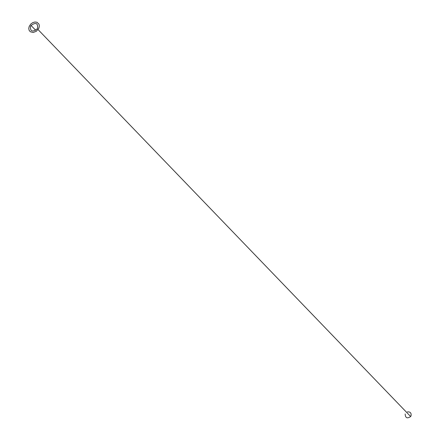 <?xml version="1.0" encoding="UTF-8"?>
<svg xmlns="http://www.w3.org/2000/svg" width="440" height="440" viewBox="0 0 440 440"><rect width="100%" height="100%" fill="white"/><g stroke="black" fill="none" stroke-linecap="round" stroke-linejoin="round"><path stroke-width="0.66" d="M30.465 26.477C30.228 31.488 32.428 32.329 37.065 28.996L37.653 27.984C37.873 22.968 35.673 22.138 31.048 25.482L30.465 26.477M38.858 28.237L39.364 26.092L38.99 24.134L36.944 22.253L34.931 22L32.775 22.616L30.828 23.997L29.271 26.23L28.76 28.364L29.128 30.316L30.311 31.757L33.16 32.477L36.344 31.273L38.858 28.237M405.174 413.996C405.367 418.022 407.193 418.864 410.652 416.537L411.054 415.762C411.433 412.924 410.195 411.642 407.352 411.906M38.066 29.59L410.652 416.537M31.048 25.482L35.706 30.305"/></g></svg>
